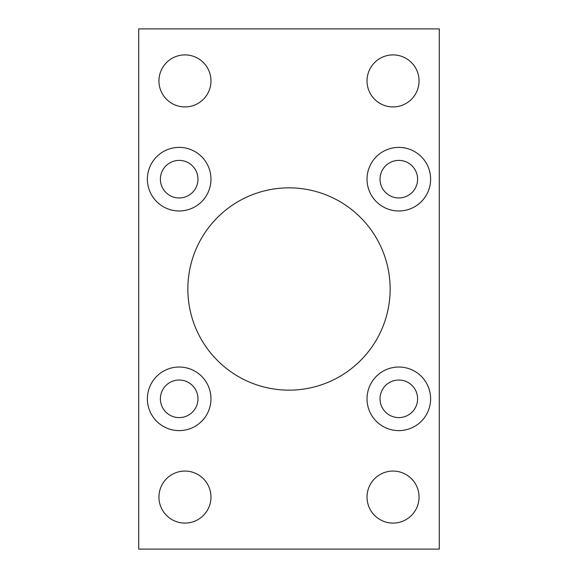 <?xml version="1.0" encoding="UTF-8"?>
<svg xmlns="http://www.w3.org/2000/svg" width="578" height="578" viewBox="0 0 578 578"><rect width="100%" height="100%" fill="white"/><g stroke="black" fill="none" stroke-linecap="round" stroke-linejoin="round"><path stroke-width="0.87" d="M380.035 179.18A18.785 18.785 0 0 0 408.213 195.451A18.785 18.785 0 0 0 408.213 162.909A18.785 18.785 0 0 0 380.035 179.18M430.61 179.18A31.79 31.79 0 0 1 382.925 206.714A31.79 31.79 0 0 1 382.925 151.646A31.79 31.79 0 0 1 430.61 179.18M160.395 398.82A18.785 18.785 0 0 0 188.573 415.091A18.785 18.785 0 0 0 188.573 382.549A18.785 18.785 0 0 0 160.395 398.82M210.97 398.82A31.79 31.79 0 0 1 163.285 426.354A31.79 31.79 0 0 1 163.285 371.286A31.79 31.79 0 0 1 210.97 398.82M160.395 179.18A18.785 18.785 0 0 0 188.573 195.451A18.785 18.785 0 0 0 188.573 162.909A18.785 18.785 0 0 0 160.395 179.18M210.97 179.18A31.79 31.79 0 0 1 163.285 206.714A31.79 31.79 0 0 1 163.285 151.646A31.79 31.79 0 0 1 210.97 179.18M380.035 398.82A18.785 18.785 0 0 0 408.213 415.091A18.785 18.785 0 0 0 408.213 382.549A18.785 18.785 0 0 0 380.035 398.82M430.61 398.82A31.79 31.79 0 0 1 382.925 426.354A31.79 31.79 0 0 1 382.925 371.286A31.79 31.79 0 0 1 430.61 398.82M390.15 289A101.15 101.15 0 0 1 238.425 376.596A101.15 101.15 0 0 1 238.425 201.404A101.15 101.15 0 0 1 390.15 289M419.05 497.08A26.01 26.01 0 0 1 380.035 519.608A26.01 26.01 0 0 1 380.035 474.552A26.01 26.01 0 0 1 419.05 497.08M419.05 80.92A26.01 26.01 0 0 1 380.035 103.448A26.01 26.01 0 0 1 380.035 58.392A26.01 26.01 0 0 1 419.05 80.92M210.97 80.92A26.01 26.01 0 0 1 171.955 103.448A26.01 26.01 0 0 1 171.955 58.392A26.01 26.01 0 0 1 210.97 80.92M210.97 497.08A26.01 26.01 0 0 1 171.955 519.608A26.01 26.01 0 0 1 171.955 474.552A26.01 26.01 0 0 1 210.97 497.08M138.72 28.9L138.72 549.1L439.28 549.1L439.28 28.9L138.72 28.9"/></g></svg>
